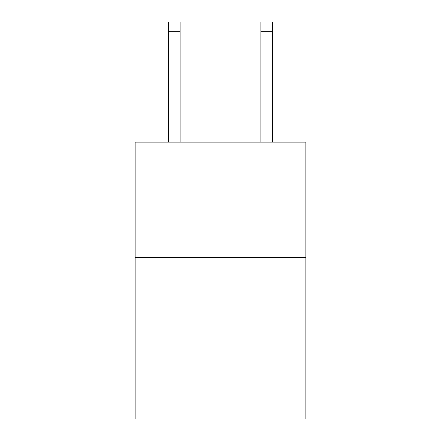 <?xml version="1.0" encoding="UTF-8"?>
<svg xmlns="http://www.w3.org/2000/svg" width="441" height="441" viewBox="0 0 441 441"><rect width="100%" height="100%" fill="white"/><g stroke="black" fill="none" stroke-linecap="round" stroke-linejoin="round"><path stroke-width="0.66" d="M305.861 257.456L305.861 418.95L135.139 418.95L135.139 142.107L305.861 142.107L305.861 257.456L135.139 257.456M180.126 142.107L180.126 31.278L168.594 31.278L168.594 22.05L180.126 22.05L180.126 31.278M168.594 142.107L168.594 31.278M272.406 142.107L272.406 22.05L260.874 22.05L260.874 142.107M260.874 31.278L272.406 31.278"/></g></svg>
